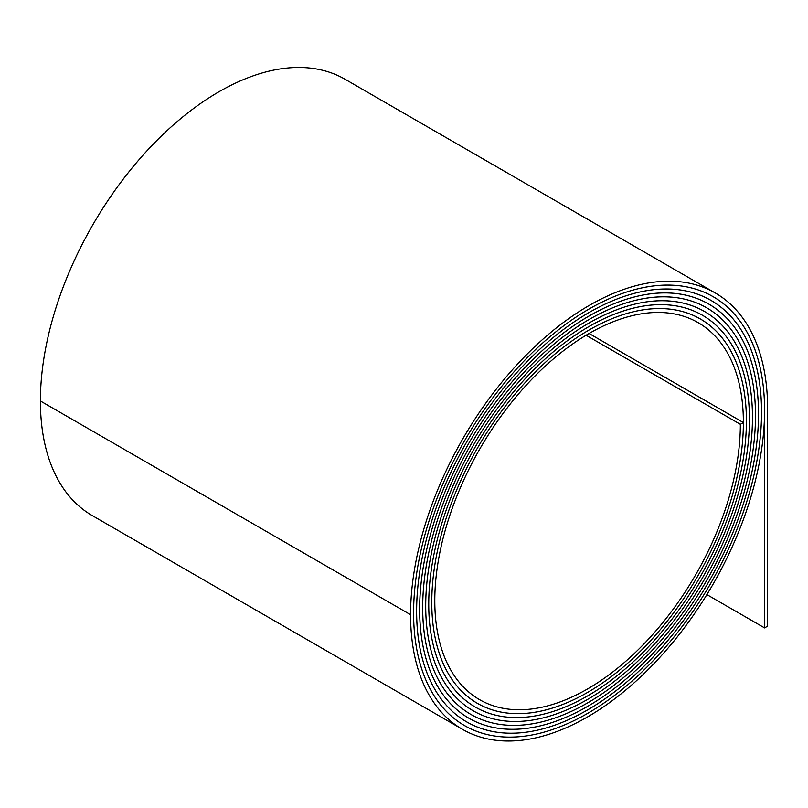 <?xml version="1.0" encoding="UTF-8"?>
<svg xmlns="http://www.w3.org/2000/svg" width="808" height="808" viewBox="0 0 808 808"><rect width="100%" height="100%" fill="white"/><g stroke="black" fill="none" stroke-linecap="round" stroke-linejoin="round"><path stroke-width="1.21" d="M586.083 335.249L740.35 424.311L743.37 422.574A220.352 127.22 -60 0 1 587.578 692.436A220.352 127.22 -60 0 1 477.397 703.344A220.352 127.22 -60 0 1 431.765 602.475A222.473 128.442 -60 0 1 528.886 378.578A222.473 128.442 -60 0 1 700.324 318.978A222.473 128.442 -60 0 1 746.4 420.827A224.614 129.684 -60 0 1 587.578 695.92A224.634 129.694 -60 0 1 475.256 707.061A224.634 129.694 -60 0 1 428.735 604.222A226.755 130.916 -60 0 1 527.725 376.023A226.755 130.916 -60 0 1 702.465 315.272A226.755 130.916 -60 0 1 749.43 419.069A228.896 132.159 -60 0 1 587.578 699.415A228.917 132.169 -60 0 1 473.114 710.767A228.917 132.169 -60 0 1 425.705 605.97A231.037 133.391 -60 0 1 526.574 373.458A231.037 133.391 -60 0 1 704.606 311.555A231.037 133.391 -60 0 1 752.46 417.322A233.179 134.623 -60 0 1 587.578 702.91A233.199 134.633 -60 0 1 470.973 714.474A233.199 134.633 -60 0 1 422.675 607.717A235.32 135.865 -60 0 1 525.412 370.892A235.32 135.865 -60 0 1 706.748 307.848A235.32 135.865 -60 0 1 755.49 415.575A237.481 137.107 -60 0 1 587.578 706.424A237.481 137.107 -60 0 1 468.832 718.181A237.481 137.107 -60 0 1 419.645 609.474A239.602 138.34 -60 0 1 524.251 368.337A239.602 138.34 -60 0 1 708.889 304.141A239.602 138.34 -60 0 1 758.51 413.827A241.743 139.572 -60 0 1 587.578 709.909A241.764 139.582 -60 0 1 466.691 721.898A241.764 139.582 -60 0 1 416.615 611.222A243.885 140.814 -60 0 1 523.089 365.772A243.885 140.814 -60 0 1 711.03 300.435A243.885 140.814 -60 0 1 761.54 412.08A246.026 142.046 -60 0 1 587.578 713.403A246.046 142.056 -60 0 1 464.549 725.604A246.046 142.056 -60 0 1 413.595 612.969A248.167 143.279 -60 0 1 521.928 363.206A248.167 143.279 -60 0 1 713.171 296.718A248.167 143.279 -60 0 1 764.57 410.333A250.308 144.521 -60 0 1 587.578 716.898A250.308 144.521 -60 0 1 462.418 729.301A250.308 144.521 -60 0 1 410.575 614.706A252.45 145.753 -60 0 1 520.776 360.651A252.45 145.753 -60 0 1 715.312 293.011A252.45 145.753 -60 0 1 767.6 408.585L767.6 626.16L764.58 627.907L706.889 594.597M740.35 424.311A216.069 124.745 -60 0 1 587.578 688.941A216.069 124.745 -60 0 1 479.538 699.637A216.069 124.745 -60 0 1 434.795 600.728A218.211 125.987 -60 0 1 530.038 381.134A218.211 125.987 -60 0 1 698.193 322.675A218.211 125.987 -60 0 1 743.38 422.564A220.332 127.21 -60 0 1 587.578 692.416A220.332 127.21 -60 0 1 477.407 703.334A220.332 127.21 -60 0 1 431.775 602.465A222.493 128.452 -60 0 1 528.886 378.568A222.493 128.452 -60 0 1 700.334 318.958A222.493 128.452 -60 0 1 746.41 420.816A224.634 129.694 -60 0 1 587.578 695.93A224.614 129.684 -60 0 1 475.266 707.04A224.614 129.684 -60 0 1 428.745 604.212A226.775 130.926 -60 0 1 527.725 376.003A226.775 130.926 -60 0 1 702.475 315.251A226.775 130.926 -60 0 1 749.44 419.069A228.917 132.169 -60 0 1 587.578 699.425A228.896 132.159 -60 0 1 473.124 710.747A228.896 132.159 -60 0 1 425.715 605.96A231.058 133.401 -60 0 1 526.563 373.447A231.058 133.401 -60 0 1 704.616 311.545A231.058 133.401 -60 0 1 752.47 417.312A233.199 134.633 -60 0 1 587.578 702.93A233.179 134.623 -60 0 1 470.983 714.464A233.179 134.623 -60 0 1 422.695 607.717A235.34 135.875 -60 0 1 525.402 370.882A235.34 135.875 -60 0 1 706.758 307.838A235.34 135.875 -60 0 1 755.5 415.565A237.461 137.097 -60 0 1 587.578 706.404A237.461 137.097 -60 0 1 468.842 718.171A237.461 137.097 -60 0 1 419.665 609.464A239.623 138.35 -60 0 1 524.251 368.317A239.623 138.35 -60 0 1 708.899 304.121A239.623 138.35 -60 0 1 758.53 413.817A241.764 139.582 -60 0 1 587.578 709.919A241.743 139.572 -60 0 1 466.701 721.877A241.743 139.572 -60 0 1 416.635 611.212A243.905 140.824 -60 0 1 523.089 365.761A243.905 140.824 -60 0 1 711.04 300.414A243.905 140.824 -60 0 1 761.56 412.07A246.046 142.056 -60 0 1 587.578 713.413A246.026 142.046 -60 0 1 464.56 725.584A246.026 142.046 -60 0 1 413.605 612.959A248.187 143.289 -60 0 1 521.928 363.196A248.187 143.289 -60 0 1 713.181 296.708A248.187 143.289 -60 0 1 764.58 410.323L764.58 627.907M743.37 422.574L589.072 333.492L743.38 422.564M462.418 729.301L92.243 515.575A250.308 144.521 -60 0 1 40.4 400.99A252.45 145.753 -60 0 1 150.601 146.925A252.45 145.753 -60 0 1 345.137 79.295L715.312 293.011M410.575 614.706L40.4 400.99M713.171 296.718L711.636 295.839M464.56 725.584L463.024 724.705M711.03 300.435L709.505 299.556M466.701 721.877L465.186 720.999M708.889 304.141L707.384 303.273M468.842 718.171L467.337 717.302M706.748 307.848L705.253 306.989M470.983 714.464L469.499 713.595M704.606 311.555L703.122 310.706M473.124 710.747L471.65 709.899M702.465 315.272L700.99 314.423M475.266 707.04L473.801 706.192M700.324 318.978L698.87 318.14M477.407 703.334L475.962 702.495"/></g></svg>
